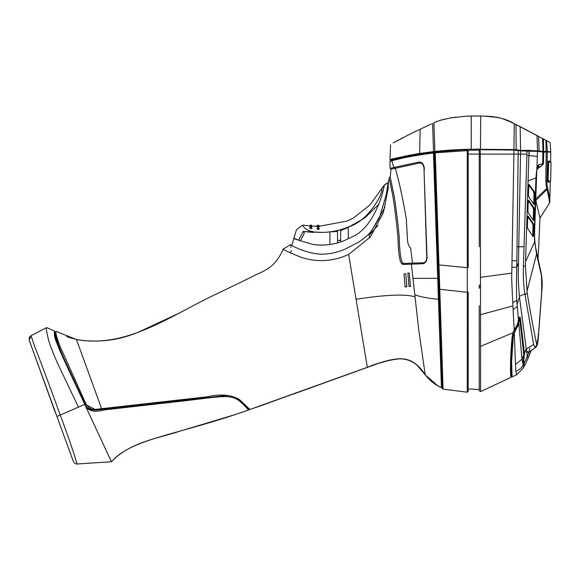 <?xml version="1.0" encoding="UTF-8"?>
<svg xmlns="http://www.w3.org/2000/svg" width="580" height="580" viewBox="0 0 580 580"><rect width="100%" height="100%" fill="white"/><g stroke="black" fill="none" stroke-linecap="round" stroke-linejoin="round"><path stroke-width="0.87" d="M516.671 374.745L515.903 371.33C519.484 369.649 521.87 367.669 523.058 365.4L523.595 367.749L516.671 374.745L512.089 376.877L511.125 375.528M512.089 376.877L511.632 361.775L512.582 346.441C513.684 335.255 512.386 340.148 514.315 332.833L517.172 327.019L518.933 324.786L521.993 359.238L515.482 364.45L514.315 332.833M511.575 367.727L511.618 369.431M515.903 371.33L515.482 364.45M518.933 324.786L518.716 322.379L517.172 327.019M518.716 322.379L519.738 319.457L519.977 320.914L523.812 354.771L521.993 359.238M523.718 367.415L523.233 365.037C522.892 363.747 523.095 360.441 523.849 355.134L523.812 354.771M523.233 365.037L522 359.31M32.676 349.762L55.361 412.692M54.723 410.945L53.237 406.863M535.5 199.143L539.987 218.109L549.456 203.131C549.354 200.303 548.52 195.728 546.954 189.392L546.737 188.514C544.881 179.822 546.476 163.719 546.113 152.025L547.259 152.025C547.237 174.464 546.65 180.677 547.071 186.013C548.136 189.065 549.028 194.351 549.746 201.876A2165.017 2165.017 90.6 0 0 549.949 195.293A2165.017 2165.017 90.6 0 0 550.188 186.456A2165.017 2165.017 90.6 0 0 550.289 182.084L547.933 182.026L547.737 174.935L548.317 161.16L550.666 161.117L549.913 162.212L551 162.212L548.064 162.197L548.687 162.212L548.129 178.524L548.354 181.011L550.659 181.011L549.572 181.228A2165.017 2165.017 90.6 0 0 549.579 181.011M547.274 180.982L547.723 180.996M551 162.212L550.659 181.011A2166.104 2166.104 90.6 0 0 551 162.212L548.006 162.197M298.468 240.142L293.842 238.155C292.458 238.315 298.852 240.417 313.033 244.456C326.308 246.304 338.887 243.963 350.777 237.438C375.224 228.208 384.214 188.203 384.214 185.201L381.647 189.015C383.931 191.792 369.054 221.147 348.312 226.939C338.031 231.231 327.381 232.986 316.375 232.203C303.681 231.115 302.485 224.322 302.724 225.112L296.489 229.68L291.747 245.557L296.489 229.68L302.724 225.112L310.01 225.946M388.071 182.772L384.214 185.201L369.931 204.979L353.408 218L347.152 221.045L319.232 226.265M378.878 204.24L364.385 218.261L348.261 227.309L340.634 230.651L340.634 241.874M348.261 238.713L348.261 227.309M337.531 235.545L337.531 233.747M337.531 231.405L337.531 232.413M304.29 231.616L313.765 232.413M337.531 242.861L337.531 231.398L329.897 231.833M329.897 231.862L329.897 244.535M300.396 240.917L304.348 233.138L303.101 231.456L322.175 232.428M325.177 245.043L318.231 245.043M298.664 240.221L303.101 231.456M340.634 232.928L340.634 231.616M340.634 230.651L340.634 230.151L345.086 228.462L345.086 228.969M340.634 240.388L337.531 240.388M333.072 231.884L333.072 231.391L337.531 230.898L337.531 231.398M340.634 230.151L345.086 228.462M337.531 230.898L333.072 231.391M310.525 225.997L309.705 225.924A1.131 1.131 0 0 1 311.931 226.077L317.296 226.273M309.93 226.425L311.076 226.454C312.308 226.679 312.12 226.773 310.525 226.751L309.93 226.425M311.09 228.027C312.33 228.382 312.149 228.585 310.554 228.621L309.742 228.186M317.833 227.179C319.428 227.106 319.616 226.983 318.384 226.823C316.796 226.867 316.607 226.983 317.833 227.179M319.232 229.056A1.131 1.131 0 0 0 318.108 228.027A1.131 1.131 0 0 0 316.985 229.071L317.84 229.433C319.435 229.288 319.616 229.056 318.376 228.745M85.158 404.166L73.37 380.125M85.064 405.079L111.44 461.752C132.051 438.328 175.544 435.711 248.617 410.024L248.617 410.024C248.907 410.945 241.026 400.142 233.87 397.923C225.229 394.516 208.14 398.496 166.996 402.796L103.972 409.944C94.119 412.655 87.819 411.032 85.064 405.079L84.84 404.282M85.188 405.036L86.565 407.377L89.124 409.639L106.8 409.212L154.157 403.303M66.686 365.61L67.142 365.443L66.678 365.618L64.474 360.861M55.956 341.055L54.491 336.088L54.375 331.651M66.707 365.574L64.626 361.115M66.548 365.233L66.975 365.081L66.548 365.24M54.447 331.02L60.117 351.277L84.731 404.34L78.459 407.153L57.775 363.783C52.939 352.727 49.945 345.035 48.771 340.699C46.531 331.803 45.849 327.432 46.719 327.599L54.447 331.013M29.232 340.3L29.268 337.611L31.023 335.689L29.217 340.271L73.348 461.521L56.956 416.476L78.459 407.153M31.015 335.689L34.873 346.883C38.208 355.54 44.435 371.504 60.327 415.295C74.066 452.175 76.567 462.912 77.097 463.964L76.343 463.935M29.217 340.271L30.254 342.99M34.474 354.706L40.839 372.2L34.474 354.706M52.794 405.043L55.55 412.626M60.117 351.277L55.426 339.488L59.827 350.632M66.678 365.618L73.617 380.552M65.004 362.021L62.72 357.033M69.39 370.272L68.933 370.453M420.457 129.108L420.022 129.311M414.591 131.914L412.46 132.943M409.697 134.292L407.646 135.299M402.658 137.779L400.787 138.736M398.67 139.852L393.247 142.941C420.036 128.513 419.202 130.043 420.152 129.253L431.44 123.917M410.227 155.774L406.805 155.774L419.645 153.439L420.152 129.253M406.805 155.774L390.007 159.464L393.9 159.464L392.421 159.855M472.671 149.198A525.813 525.813 -101.9 0 0 468.321 149.285C456.96 149.553 445.81 150.271 434.877 151.438L433.912 122.648L440.394 120.256L450.261 117.972L465.928 116.196M472.736 116.029L468.923 116.094M508.979 121.249L502.802 118.82M498.024 117.479L484.271 116.109M536.551 135.285L531.2 132.443M530.417 132.022L529.076 131.319M527.938 130.71L526.473 129.949M525.132 129.238L515.04 124.084M513.14 123.17L511.176 122.242M535.434 134.69L536.935 135.488M533.165 133.487L534.956 134.437M511.828 122.547L513.8 123.482M520.514 126.846L522.696 127.97M531.055 132.363L531.896 132.805M490.738 116.442L493.493 116.718M496.342 117.138L500.272 118.044M506.217 120.089L506.782 120.321M469.285 116.087L470.242 116.065M470.996 116.051L480.733 116.029L480.465 149.328L513.931 149.56L514.286 123.721L545.976 140.302M480.465 149.125L471.214 149.219L471.199 116.051L465.863 116.196M454.785 117.211L455.307 117.131M457.656 150.104L457.656 149.669L457.721 150.104M546.367 151.532L550.753 151.663L550.137 142.52L545.903 140.266L546.106 151.532L537.508 150.916C528.808 150.379 530.337 150.292 520.586 150.409L516.599 149.705L503.107 149.937M516.599 149.705L513.931 149.56M480.472 149.734L480.465 149.328M463.471 149.43L458.976 149.611M458.265 149.64L457.721 149.669M439.075 151.01L444.498 150.524M451.327 150.024L457.656 149.669M437.668 151.634L438.183 151.097M436.479 151.271L436.849 151.228M434.877 151.438L419.645 153.439L423.741 153.439M471.214 149.219L468.321 149.285M546.034 140.338L545.062 139.816M544.272 139.396L543.054 138.75M542.989 151.554L542.517 138.46L543.938 139.222M518.237 150.445L520.586 150.409L520.159 126.657L514.286 123.721C506.63 118.791 495.45 116.225 480.733 116.029M545.773 140.201L546.657 140.665L547.288 151.532M538.298 136.213L537.74 135.916M537.015 135.531L537.508 150.916M514.286 123.721L513.779 123.475M510.175 121.785L507.34 120.546M500.678 118.16L500.257 118.037M480.24 116.022L472.925 116.022M445.164 119.001L440.553 120.205M436.675 151.25L436.675 151.735M433.303 151.619L433.303 152.127L462.695 149.887M428.12 152.801L423.965 152.801M433.514 151.597L432.6 123.38M545.222 151.648L544.729 151.641M545.903 140.266L546.106 151.532L547.266 151.532L546.657 140.665M543.518 152.054L543.511 151.605L543.953 152.047M539.465 151.648L543.511 151.605M525.995 150.873L537.131 151.38M518.991 150.604L525.995 150.553M543.953 151.619L547.049 152.025L550.753 151.663L550.137 142.513L550.753 151.663M515.975 124.548L516.171 149.669M543.438 138.953L543.67 151.554M527.488 216.224L532.6 223.692L533.013 225.7L532.752 236.118L533.571 236.118L533.832 225.7L533.419 223.692L528.112 216.108M527.901 216.224L528.322 216.224L527.735 216.731L527.387 226.881L527.909 228.933L533.1 236.64L533.571 236.118L533.1 236.64M536.819 345.049L538.486 334.653L541.814 289.942L541.459 275.594L536.725 254.758L534.68 241.86L534.361 231.311L535.913 178.024L536.935 168.055L537.298 156.368L528.866 155.585L525.437 266.104L527.227 293.226C530.33 312.178 533.527 329.454 536.819 345.049L535.021 347.391L533.622 344.491L524.914 293.93C523.566 285.947 523.066 276.667 523.428 266.089L526.937 154.091L520.543 154.091L518.447 262.928C518.781 266.952 517.266 270.149 519.368 296.242L527.285 356.736L523.979 363.5L524.487 365.886L523.385 365.922M528.924 184.701L529.366 184.701L528.757 185.201L528.445 195.308L529.011 197.36L534.042 204.537L534.528 204.022L534.847 193.8L534.419 191.762L529.149 184.585M534.042 204.537L534.528 204.022L533.723 204.022L534.02 193.8L534.847 193.8M528.431 200.448L528.859 200.448L528.264 200.948L527.923 211.076L528.474 213.128L533.542 220.509L534.02 219.994L534.347 209.721L533.926 207.691L528.648 200.332M533.542 220.509L534.02 219.994L533.223 219.994M539.987 218.109L538.066 259.63L540.93 272.02L535.485 246.746C534.202 236.821 534.709 233.095 534.63 231.239L536.855 168.338M547.324 181.228L549.572 181.228L550.289 182.084L549.746 201.876L549.456 203.152L539.966 218.044M535.818 200.622L546.954 189.392L546.737 188.514L535.543 199.1M543.467 163.872L542.641 163.893L542.945 152.047L543.743 152.054L543.467 163.872L537.022 169.367M543.743 152.054L546.113 152.025M547.636 152.047L550.043 152.119M542.945 152.047L537.45 151.402L537.298 156.368M468.212 154.091L480.284 154.091L480.284 149.727L513.952 150.06L520.586 150.909L537.45 151.402M547.158 165.104L547.165 164.133M547.23 157.194L547.245 154.091M550.029 152.119L549.39 152.09M550.666 161.117A2165.017 2165.017 90.6 0 0 550.768 152.163L550.666 161.117L549.92 161.951L548.1 161.943M479.239 288.188L479.239 284.903L479.239 288.188M511.248 376.333L511.052 377.363L480.566 391.572L480.53 385.265M511.27 376.413L510.915 359.883L512.452 336.777L513.257 332.623L516.57 326.453L518.607 320.885L516.454 326.431L515.236 328.432L514.155 328.983L514.199 330.063L515.011 328.048L515.236 328.432M480.436 314.679L512.901 305.935L511.683 279.263L513.894 154.091L480.284 154.091L480.573 346.354L512.952 332.768L512.256 336.48M480.573 346.354L480.566 391.572L479.239 390.724L479.239 305.704M511.052 377.363C510.523 379.066 509.718 362.5 512.111 337.074M512.952 332.768L514.199 330.063M514.155 328.983L512.901 305.935M479.239 388.738L479.239 389.55L468.212 388.941M479.239 239.837L479.239 150.133L468.147 150.35M480.284 149.727L479.239 149.901L479.239 225.663M479.239 313.62L479.239 387.107M480.291 288.202L480.291 284.896M479.239 385.287L479.239 390.724L479.239 385.287M520.586 150.909L520.543 154.091L518.158 154.091L516.78 267.228C516.374 279.48 516.367 290.515 516.744 300.339L518.578 320.87L517.954 320.776M519.419 319.109L520.477 318.942C520.159 315.977 519.528 316.622 518.578 320.87L519.658 317.405L519.035 317.311M520.477 318.942L524.443 353.191L523.377 353.307M523.979 363.5L522.892 363.544L523.979 363.5C523.61 362.384 523.776 359.078 524.479 353.582L525.987 349.298L527.996 352.72L535.782 347.355L535.021 347.391M527.285 356.736L529.351 351.777M517.026 246.746L524.073 246.746M513.952 150.06L513.894 154.091L518.158 154.091L518.201 150.438M536.935 168.055L538.16 165.278L539.313 164.524L542.641 163.893L540.814 166.569L538.131 167.134L539.313 164.524M537.493 167.881L540.814 166.569M538.16 165.278L537.341 167.526L538.131 167.134L537.653 167.395M536.978 345.129L535.565 347.464M542.053 287.404L541.517 274.789C542.264 281.728 542.394 286.767 541.894 289.913L538.581 334.631L537.196 345.354L535.782 347.362L531.316 350.414L528.047 358.476L527.749 357.519M528.047 358.476L524.487 365.886M530.156 346.608L530.091 347M529.83 348.305L529.533 349.522M529.272 350.385L529.033 351.052M528.902 351.379L528.663 351.871M519.39 318.862L519.296 318.202M524.479 353.582L523.544 353.72M541.27 273.876L541.067 272.846M534.419 191.762L533.586 191.762L528.518 184.701M533.586 191.762L534.02 193.8M528.017 200.448L533.1 207.691L533.527 209.721L533.201 219.994M65.975 362.95L65.054 360.956L64.59 361.123M62.444 355.264L61.987 355.431L62.444 355.264M60.704 352.596L61.168 352.423M59.472 349.82L59.936 349.646L77.764 388.209M56.245 331.463C55.129 331.426 56.333 336.255 59.863 345.948L81.367 393.784L80.526 394.197L63.575 357.708L55.093 336.849L54.832 332.34L56.245 331.463L76.451 339.51L101.609 408.683L207.335 396.785L207.241 397.191L96.207 410.024L96.171 409.299L101.609 408.683L101.855 409.371M59.936 349.646L59.733 349.182M83.049 399.692L84.811 403.484M81.069 395.357L80.533 394.197M80.526 394.197L81.976 397.343M80.736 394.647L85.267 404.369L96.207 410.024L101.841 409.393M290.798 246.594L291.131 247.515M388.513 180.155L388.049 189.29L383.329 212.715L370.308 237.039L348.652 254.468C332.398 261.776 316.136 262.559 299.867 256.824C286.796 251.35 281.264 248.769 283.265 249.074L290.341 244.753M290.631 245.043L290.798 245.579M369.554 237.945L369.098 235.183L384.917 207.27M369.098 235.183L378.059 225.279M424.024 169.788L426.923 255.12C427.446 260.224 426.061 263.102 422.776 263.755L403.404 264.437L404.224 263.48L412.518 263.102L410.604 247.928C408.806 246.435 407.769 243.716 407.501 239.772L406.275 218.827C402.882 198.722 399.228 181.874 395.313 168.28L419.659 162.987L421.254 163.219C423.161 164.423 424.089 166.612 424.024 169.788L426.691 255.106C427.09 259.963 425.981 262.523 423.364 262.791L412.518 263.102L411.365 264.096L418.84 330.665L425.234 374.883C430.577 381.292 435.979 385.512 441.445 387.527L433.441 152.989C409.103 156.078 396.945 159.471 392.58 160.595L389.963 161.211L390.666 160.254L392.167 159.921M404.224 263.48L403.027 263.088C400.976 261.841 399.678 252.807 399.127 235.987C398.474 228.44 395.69 203.964 393.776 194.22L390.209 177.052L389.115 177.77L392.602 194.786C394.443 204.269 397.249 229.136 397.923 237.017C398.329 253.569 399.736 262.566 402.143 264.023L403.404 264.437M393.312 159.616L390.666 160.254L389.963 161.109M392.428 159.855L391.732 160.812L393.856 167.533L390.101 168.323L391.007 169.273L394.835 168.403L393.856 167.533M393.842 167.518A210.032 3.473 -9.5 0 1 394.32 167.388L419.093 162.045L420.841 162.299L421.254 163.219M395.321 168.301A225.772 3.422 170.1 0 0 394.857 168.425M434.659 151.967L433.644 152.083C426.583 152.874 414.86 154.758 406.384 156.549L393.269 159.631C394.378 158.615 407.834 156.1 433.644 152.083L434.659 151.967L433.941 152.903L438.117 278.32L412.996 278.364M424.321 169.809C424.437 166.221 423.277 163.712 420.841 162.299M388.629 179.742L386.338 194.344L379.378 217.884L371.497 230.804C369.228 234.146 364.719 238.032 357.969 242.462L346.013 248.704C338.894 251.988 331.47 253.793 323.734 254.112C317.34 254.758 305.363 252.032 295.532 247.413L290.174 244.666M101.841 409.371L224.859 395.676C230.05 395.277 234.871 396.771 239.315 400.142L248.856 409.19L249.871 409.473L367.329 367.329L348.652 254.475M409.045 286.556L410.502 286.462L409.27 273.042L407.863 273.115L409.045 286.556L410.451 286.041M405.072 286.948L406.855 286.803L405.775 273.818L404.028 273.912L405.072 286.948L406.805 286.31M283.265 249.074C274.275 269.627 262.849 270.73 250.364 277.617L219.646 292.472C172.623 314.019 127.861 348.906 76.451 339.51C98.709 343.179 120.198 340.337 140.889 331.006L180.191 312.656M249.001 409.328L249.871 409.473L239.475 399.569C231.297 394.712 220.588 393.784 207.335 396.785L207.241 397.191M248.697 408.914L249.871 409.473L260.862 405.71L367.329 367.329C383.706 360.927 395.495 358.114 402.694 358.904C411.235 359.353 418.745 364.682 425.234 374.883L437.646 385.714L441.844 387.839L438.117 278.32M441.844 387.839L442.547 388.781L434.579 152.83L433.441 152.989L433.644 152.083L434.703 151.96M438.328 264.842L467.291 267.706L467.27 150.669L435.254 152.786L435.304 151.895A0.928 0.826 -96.5 0 0 434.579 152.83L435.254 152.786L443.076 389.129L467.255 392.196L467.299 292.305L468.212 292.124L468.212 391.261L467.255 392.196L468.212 391.261L468.212 292.124M435.08 151.916L462.086 149.908L467.262 149.77L467.27 150.669L468.212 150.698L467.262 149.77L462.086 149.908M436.697 151.735L433.354 152.119M439.466 321.015L440.002 335.668M467.262 149.77L468.212 150.698L468.212 267.67L467.291 267.706L467.299 292.305L439.176 289.188M392.537 159.79L392.979 159.71M81.367 393.784C84.651 400.425 86.986 410.945 96.171 409.299M403.027 263.088L402.143 264.023M419.659 162.987L419.093 162.045M58.254 345.774L57.833 345.926M54.44 335.827L54.781 335.16M516.447 326.678L516.939 327.533M547.665 178.517L548.129 178.524M547.912 164.684L548.375 164.691M291.377 250.538L290.478 253.112M50.112 397.662L58.392 420.427M390.521 144.746L390.007 159.464M408.973 155.324L412.576 155.324M396.778 157.97L399.946 157.97M506.644 120.263L507.087 120.444M535.891 134.93L537.856 135.981M439.828 150.93L439.828 151.409M550.029 151.619L546.316 151.684M539.11 151.076L538.537 136.344M397.206 158.623L393.682 158.623M533.419 223.692L532.6 223.692M533.832 225.7L533.013 225.7M525.567 261.551L534.68 241.86M528.076 180.851L535.652 178.031M526.894 155.476L528.866 155.585L529.011 150.894M523.428 266.089L525.437 266.104M536.696 253.518L526.945 291.443M517.222 306.668L513.162 309.437M517.026 304.304L519.462 297.083M533.622 344.491L525.966 349.174M524.914 293.93L519.368 296.242M527.227 293.226L525.03 294.654M512.053 267.22L516.78 267.228L518.447 262.928M516.852 260.695L512.183 260.652M516.744 300.339L512.626 302.753M480.284 277.37L511.836 273.086M526.937 154.091L527.032 150.865M529.178 150.901L529.033 155.6M537.725 167.192L537.08 169.128M540.908 272.999L540.799 271.643M538.486 334.653L537.921 334.508M541.814 289.942L541.314 289.79M541.096 273.803L541.459 275.594M527.691 357.642L527.416 357.026M516.077 326.134L516.454 326.431L516.077 326.134M541.517 274.789L540.93 272.02L541.517 274.797M533.527 209.721L534.347 209.721M533.926 207.691L533.1 207.691M390.209 177.052L391.007 169.273L390.101 168.323L389.963 161.204L390.101 168.323M395.313 168.28L394.32 167.388M423.364 262.791L422.776 263.755M415.026 296.866C405.579 293.9 385.925 294.698 356.062 299.251M414.801 294.778C420.116 296.793 427.931 298.287 438.241 299.251L438.726 299.338M442.547 388.781L443.076 389.129M393.269 159.631L392.58 160.595M56.093 341.41L56.463 341.279M67.135 365.422L66.678 365.589M519.194 318.521L519.738 319.457M386.838 183.309L385.309 184.208M384.214 185.201L384.845 184.578M311.931 226.649A1.131 1.131 0 0 0 309.705 226.505M311.953 228.361A1.131 1.131 0 0 0 309.727 228.23M319.239 226.983A1.131 1.131 0 0 0 318.108 225.924A1.131 1.131 0 0 0 316.985 226.983M319.239 226.265A1.131 1.131 0 0 0 318.108 225.192A1.131 1.131 0 0 0 316.985 226.265M247.986 408.255L248.617 410.024L235.32 414.54L181.533 430.672C159.775 438.088 130.464 441.605 111.44 461.752L77.097 463.986M53.273 330.491L46.719 327.599L31.008 335.675M47.821 328.084L46.719 327.599M56.673 415.693L73.377 461.593M30.131 342.78L29.239 340.315M31.015 335.697L29.566 337.031M73.348 461.521C74.225 463.268 75.472 464.087 77.097 463.957M62.045 355.555L63.88 359.571M468.611 116.101L472.707 116.029M487.889 116.254L496.48 117.167M532.491 133.125L531.454 132.573M528.815 131.174L519.491 126.324M513.539 123.359L510.139 121.771M534.832 134.371L536.457 135.234M536.928 135.481L537.863 135.981M465.407 116.218L473.164 116.022M452.183 117.631L450.631 117.907M542.525 138.46L542.713 143.963L542.517 138.46M542.554 138.475L542.931 149.923M550.137 142.52L550.478 147.53M550.289 182.084L549.572 181.228M479.239 154.091L479.239 246.746M538.581 334.638L538.378 336.944M538.305 337.814L538.226 338.611M538.182 339.111L538.124 339.713M538.037 340.489L537.972 341.105M537.885 341.816L537.805 342.367M537.689 343.164L537.602 343.635M537.573 343.81L537.486 344.23M291.747 245.557L290.906 245.086M393.443 159.594L392.972 159.681M391.964 159.935L392.972 159.739M249.871 409.473L252.104 408.719M260.246 405.92L265.749 404.013M170.426 317.623L173.036 316.31M402.679 358.897L399.134 358.839L390.13 360.057L378.29 363.45L293.001 394.226M407.66 359.76L408.857 360.137M416.875 365.037L425.249 374.905L437.646 385.707L441.445 387.527M367.329 367.329C377.442 363.029 388.005 360.195 399.011 358.839C409.748 358.629 418.492 363.972 425.241 374.89M434.471 151.989L433.347 152.119M72.514 338.481L67.302 336.77M63.481 357.505C49.844 328.142 56.202 332.521 54.941 331.818L54.89 331.941M54.846 332.108L54.759 332.782M54.701 333.478L54.708 334.392M80.526 394.204L77.444 387.527M76.451 339.496L66.686 336.538M85.267 404.369C86.522 408.276 90.168 410.161 96.207 410.031"/></g></svg>

